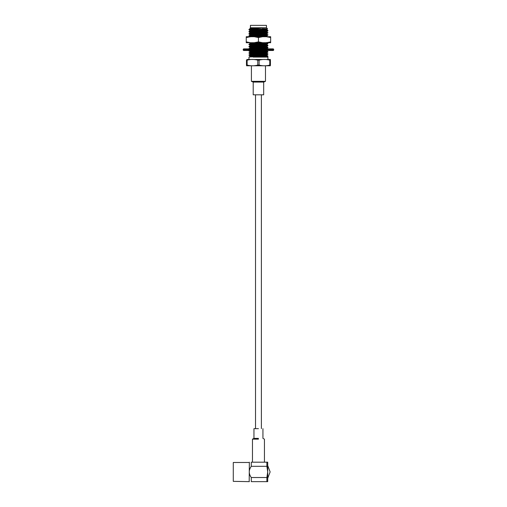 <?xml version="1.0" encoding="UTF-8"?>
<svg xmlns="http://www.w3.org/2000/svg" width="507" height="507" viewBox="0 0 507 507"><rect width="100%" height="100%" fill="white"/><g stroke="black" fill="none" stroke-linecap="round" stroke-linejoin="round"><path stroke-width="0.76" d="M251.276 462.188L258.45 462.188L251.276 462.188C248.601 462.188 248.601 462.188 251.276 462.188C248.601 462.188 248.601 462.188 251.276 462.188L251.276 466.32C248.601 470.109 248.601 473.842 251.276 477.518L266.878 477.518L267.715 471.922L267.715 462.188L258.45 462.188L266.878 462.188L266.878 466.32L267.715 471.922L267.715 462.188L266.878 462.188L266.878 466.32L267.715 471.922L266.878 477.518L266.878 481.65L267.715 481.65L267.715 471.922L267.715 481.65L266.878 481.65L266.878 477.518L251.276 477.518L251.276 481.65C248.601 481.65 248.601 481.65 251.276 481.65L266.878 481.65L251.276 481.65C248.601 481.65 248.601 481.65 251.276 481.65L251.276 477.518C248.601 473.842 248.601 470.109 251.276 466.32L266.878 466.32L251.276 466.32L251.276 462.188M249.362 462.188L249.184 481.352L249.362 462.188M233.283 462.485L233.283 481.352L249.362 481.65L233.283 481.352L233.283 462.485L249.184 462.485L233.283 462.485M258.45 439.138L252.461 439.138L252.461 462.188L252.461 439.138L258.45 439.138M258.45 438.384L253.956 438.384L252.461 439.138L253.956 438.384L258.45 438.384M258.45 428.656L253.956 428.656L253.956 438.384L253.956 428.656L258.45 428.656M261.384 428.656L261.384 94.809L261.384 428.656M253.208 94.809L263.684 94.809L263.684 82.083L265.484 81.335L265.484 65.771L246.865 65.771L270.028 65.771L265.484 65.771L265.484 81.335L251.409 81.335L265.484 81.335L263.684 82.083L253.208 82.083L263.684 82.083L263.684 94.809L253.208 94.809L253.208 82.083L251.409 81.335L251.409 65.771L270.028 65.771L246.865 65.771L251.409 65.771L251.409 81.335L253.208 82.083L253.208 94.809M270.421 65.067C270.421 66.056 270.421 66.056 270.421 65.067C270.421 66.056 270.421 66.056 270.421 65.067L270.421 60.187C270.421 59.192 270.421 59.192 270.421 60.187L269.768 60.187L269.768 65.067L270.421 65.067C270.421 66.056 270.421 66.056 270.421 65.067C270.421 66.056 270.421 66.056 270.421 65.067L270.421 60.187C270.421 59.192 270.421 59.192 270.421 60.187L269.768 60.187C266.213 59.192 262.658 59.192 259.102 60.187L257.79 60.187L257.79 65.067L259.102 65.067L259.102 60.187L257.79 60.187C254.235 59.192 250.686 59.192 247.131 60.187L246.472 60.187C246.472 59.192 246.472 59.192 246.472 60.187C246.472 59.192 246.472 59.192 246.472 60.187L246.472 65.067L247.131 65.067L247.131 60.187C250.686 59.192 254.235 59.192 257.79 60.187L257.79 65.067C254.235 66.056 250.68 66.056 247.131 65.067L247.131 60.187L246.472 60.187L246.472 65.067C246.472 66.056 246.472 66.056 246.472 65.067L247.131 65.067C250.68 66.056 254.235 66.056 257.79 65.067L259.102 65.067L259.102 60.187C262.658 59.192 266.213 59.192 269.768 60.187L269.768 65.067C266.213 66.056 262.658 66.056 259.102 65.067C262.658 66.056 266.213 66.056 269.768 65.067L270.421 65.067M246.865 59.484L270.028 59.484L248.969 59.484L248.988 57.038L248.969 59.484L267.924 59.484L267.924 57.088L253.088 57.088L267.924 57.088L267.924 59.484L270.028 59.484L246.865 59.484M266.695 57.063L267.905 56.372L253.088 57.088L267.924 56.353L266.676 57.082M267.905 55.973L248.988 57.038L267.924 55.992L266.676 55.263L267.905 55.973M266.695 55.282L250.217 56.328L248.988 57.038L250.217 56.328L266.695 55.282L266.695 54.946L250.198 55.998L250.198 56.334L250.198 55.998L254.324 55.643L266.676 54.959L266.695 55.282M267.924 54.23L248.969 55.288L250.217 56.017L248.988 54.914L248.969 55.288L267.905 54.249L266.676 54.959L267.924 53.869L248.988 54.914L267.905 53.85L267.924 54.23M266.695 53.159L250.217 54.198L248.988 54.914L250.217 54.198L266.695 53.159L266.695 52.823L250.198 53.875L250.198 54.211L250.198 53.875L254.324 53.52L266.676 52.829L266.695 53.159M267.924 52.101L248.969 53.165L250.217 53.894L248.988 52.785L248.969 53.165L267.905 52.12L266.676 52.829L267.924 51.739L248.988 52.785L267.905 51.72L267.924 52.101M266.695 51.03L250.217 52.075L248.988 52.785L250.217 52.075L266.695 51.03L267.905 51.72L266.695 50.694L250.198 51.746L250.198 52.088L250.198 51.746L254.324 51.391L266.676 50.706L266.695 51.03M258.665 50.497L248.969 51.042L250.217 51.771L248.988 50.662L248.969 51.042L258.665 50.497M250.268 50.497L248.988 50.662L250.268 50.497M266.695 48.558L263.247 48.881L266.961 48.881L266.695 48.558M267.924 47.848L249.019 48.881L267.905 47.867L266.676 48.583L267.924 47.487L248.969 48.552L267.905 47.474L267.924 47.848M266.695 46.783L250.217 47.823L248.988 48.533L250.217 47.823L266.695 46.783L267.905 47.474L266.695 46.441L250.198 47.493L250.198 47.835L250.198 47.5L254.324 47.145L266.676 46.454L266.695 46.783M267.924 45.725L248.969 46.79L250.217 47.519L248.988 46.41L248.969 46.79L267.905 45.744L266.676 46.454L267.924 45.364L248.988 46.41L267.905 45.345L267.924 45.725M266.695 44.654L250.217 45.7L248.988 46.41L250.217 45.7L266.695 44.654L267.905 45.345L266.695 44.318L250.198 45.37L250.198 45.706L250.198 45.37L254.324 45.015L266.676 44.331L266.695 44.654M267.924 43.602L248.969 44.66L250.217 45.389L248.988 44.28L248.969 44.66L267.924 43.602L266.676 44.331L267.924 43.241L248.988 44.28L267.905 43.222L267.924 43.602M265.491 42.715L250.217 43.57L248.988 44.28L250.217 43.57L265.491 42.715M258.412 42.715L250.198 43.247L250.198 43.583L250.198 43.247L258.412 42.715M266.454 25.35L250.439 25.35L250.439 27.777L249.976 28.234L254.229 28.012L250.198 28.367L250.198 28.703L250.198 28.367L254.229 28.012L262.322 28.012L248.969 29.419L258.665 29.241C268.748 29.057 270.054 28.874 262.588 28.677C270.054 28.874 268.748 29.057 258.665 29.241L248.969 29.78L250.217 30.509L248.969 29.419L248.969 29.78L258.665 29.241L250.268 29.241L262.322 28.012L250.217 28.69L248.988 29.406L250.217 28.69L262.322 28.012L249.976 28.234L250.439 27.777L266.454 27.777L250.439 27.777L250.439 25.35L266.454 25.35L266.454 27.777L267.588 28.905L266.454 27.777L266.454 25.35M266.695 29.425L250.198 30.49L248.969 31.548L267.924 30.483L248.988 31.529L250.217 30.819L266.695 29.774L250.217 30.819L250.198 30.49L266.676 29.45L267.588 28.924L266.695 29.438M267.905 30.464L266.676 29.755L267.905 30.464M267.924 30.845L248.969 31.909L250.217 32.638L248.969 31.548L248.969 31.909L267.905 30.864L266.676 31.573L250.198 32.619L248.969 33.671L267.924 32.613L248.988 33.652L250.217 32.942L266.695 31.903L250.217 32.942L250.198 32.619L266.676 31.573L266.695 31.903L267.924 30.845M267.924 32.968L248.969 34.032L250.217 34.761L248.969 33.671L248.969 34.032L267.905 32.987L266.676 33.703L250.198 34.742L248.969 35.801L267.924 34.736L248.988 35.782L250.217 35.072L266.695 34.026L250.217 35.072L250.198 34.742L266.676 33.703L267.924 32.968L266.676 31.878L267.924 32.968M267.924 35.097L248.969 36.162L250.217 36.891L248.969 35.801L248.969 36.162L267.905 35.116L266.676 34.007L267.924 35.097L266.676 35.826L250.914 36.726L266.676 35.826L267.905 35.116M266.695 36.155L257.442 36.726L266.695 36.155L266.695 35.813L266.695 36.155M262.62 36.726L258.45 37.562L254.273 36.726L270.649 36.726L270.649 37.562L266.479 36.726L270.649 36.726L270.649 42.715L266.479 42.715L270.649 41.878L270.649 42.715L266.479 42.715L270.649 41.878L270.649 37.562L266.479 36.726L262.62 36.726L258.45 37.562L258.45 41.878L262.62 42.715L266.479 42.715L254.273 42.715L258.45 41.878L262.62 42.715L254.273 42.715L258.45 41.878L258.45 37.562L254.273 36.726L262.62 36.726M250.42 36.726L246.25 37.562L246.25 36.726L254.273 36.726L250.42 36.726L246.25 37.562L246.25 41.878L250.42 42.715L254.273 42.715L246.25 42.715L246.25 41.878L250.42 42.715L246.25 42.715L246.25 36.726L250.42 36.726M243.626 48.881L246.472 48.881L243.626 48.881L243.176 49.331L243.626 50.497L273.267 50.497L243.626 50.497L243.176 50.054L243.626 48.881L273.267 48.881L243.626 48.881M270.421 48.881L273.267 48.881L270.421 48.881M262.569 48.881L263.805 48.881L262.569 48.881M270.421 50.497L273.267 50.497L270.421 50.497M266.961 50.497L270.288 50.497L266.961 50.497M246.605 50.497L247.822 50.497L246.605 50.497M246.472 65.067C246.472 66.056 246.472 66.056 246.472 65.067M273.717 50.054L243.176 50.054L273.717 50.054L273.267 50.497L273.717 49.331L243.176 49.331L273.717 49.331L273.267 48.881L273.717 50.054M264.439 439.138L264.439 462.188L264.439 439.138L262.937 438.384L264.439 439.138M262.937 428.656L262.937 438.384L262.937 428.656M255.515 428.656L255.515 94.809L255.515 428.656M270.421 65.739L270.028 65.771L270.421 65.739M246.472 65.739L246.865 65.771L246.472 65.739M270.421 59.509L270.028 59.484L270.421 59.509M267.924 56.353L267.924 55.992L267.924 56.353M266.676 53.14L267.905 53.85L266.676 53.14M267.037 50.497L266.676 50.706L267.037 50.497M248.969 48.881L248.969 48.552L248.969 48.881M266.676 42.512L267.905 43.222L266.676 42.512M248.988 42.556L250.217 43.266L248.988 42.556M266.695 33.69L266.695 34.026L266.695 33.69M266.676 36.13L267.905 36.846L266.676 36.13M267.715 478.253L270.136 471.922L267.715 465.584L270.136 471.922L267.715 478.253"/></g></svg>
